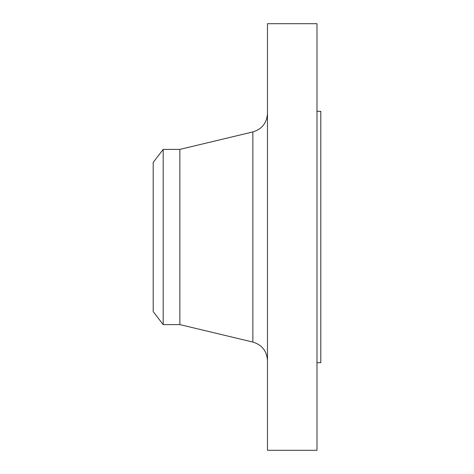 <?xml version="1.0" encoding="UTF-8"?>
<svg xmlns="http://www.w3.org/2000/svg" width="474" height="474" viewBox="0 0 474 474"><rect width="100%" height="100%" fill="white"/><g stroke="black" fill="none" stroke-linecap="round" stroke-linejoin="round"><path stroke-width="0.71" d="M163.186 324.607L163.186 149.393L153.203 162.404L153.203 311.596L163.186 324.607L179.865 324.607L252.855 342.062L252.855 131.938C261.992 129.129 266.862 122.956 267.472 113.416M163.186 149.393L179.865 149.393L179.865 324.607M267.472 237L267.472 450.3L316.988 450.3L316.988 23.7L267.472 23.7L267.472 237M316.988 111.307L320.797 111.307L320.797 362.693L316.988 362.693M179.865 149.393L252.855 131.938M252.855 342.062C261.992 344.871 266.862 351.044 267.472 360.584"/></g></svg>
